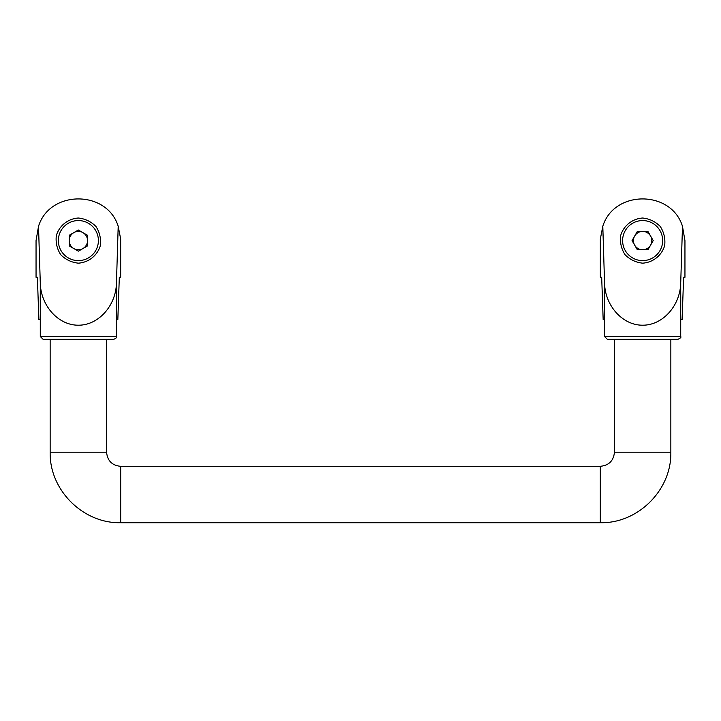 <?xml version="1.0" encoding="UTF-8"?>
<svg xmlns="http://www.w3.org/2000/svg" width="721" height="721" viewBox="0 0 721 721"><rect width="100%" height="100%" fill="white"/><g stroke="black" fill="none" stroke-linecap="round" stroke-linejoin="round"><path stroke-width="1.08" d="M642.627 249.763A9.166 9.166 0 0 0 650.567 236.01A9.166 9.166 0 0 0 634.687 236.01A9.166 9.166 0 0 0 642.627 249.763M73.785 248.538A9.166 9.166 0 0 0 87.538 240.598A9.166 9.166 0 0 0 73.785 232.658A9.166 9.166 0 0 0 73.785 248.538M632.047 240.598L637.337 249.763L647.927 249.763L653.217 240.598L647.927 231.423L637.337 231.423L632.047 240.598M642.627 220.563A20.035 20.035 0 0 1 659.976 250.611A20.035 20.035 0 0 1 625.287 250.611A20.035 20.035 0 0 1 642.627 220.563M78.373 230.008L69.198 235.298L69.198 245.888L78.373 251.178L87.538 245.888L87.538 235.298L78.373 230.008M604.513 319.592L603.171 319.592L601.684 277.297L600.341 277.297L600.341 238.993L602.801 226.295L604.513 281.776L604.513 319.592L604.513 281.812M40.25 319.592L40.286 281.812L40.25 319.592L38.889 319.592L37.384 277.297L36.05 277.297L36.05 240.598L38.519 226.358L40.25 281.812M680.75 281.812L682.481 226.358L684.95 240.598L684.95 277.297L683.616 277.297L682.111 319.592L680.75 319.592L680.714 281.812L680.75 319.592M116.487 319.592L116.46 281.812L116.46 319.592L117.829 319.592L119.316 277.297L120.659 277.297L120.659 238.993L118.199 226.295C107.014 189.776 49.65 189.812 38.519 226.358M116.487 281.812L118.199 226.295M682.481 226.358C671.35 189.812 613.986 189.776 602.801 226.295M642.654 263.165C653.01 262.48 661.689 255.558 664.663 245.618C665.474 238.732 664.023 232.369 660.301 226.52C655.434 221.59 649.549 218.76 642.654 218.021C632.308 218.706 623.629 225.628 620.655 235.569C619.844 242.454 621.295 248.817 625.017 254.666C629.884 259.596 635.769 262.426 642.654 263.165M604.54 281.812C604.387 305.028 622.25 325.378 642.627 325.198C663.014 325.378 680.867 305.028 680.714 281.812M78.346 218.021C67.99 218.706 59.311 225.628 56.337 235.569C55.526 242.454 56.977 248.817 60.699 254.666C65.566 259.596 71.451 262.426 78.346 263.165C88.692 262.48 97.371 255.558 100.345 245.618C101.156 238.732 99.705 232.369 95.983 226.52C91.116 221.59 85.231 218.76 78.346 218.021M40.286 281.812C40.133 305.028 57.986 325.378 78.373 325.198C98.75 325.378 116.613 305.028 116.46 281.812M40.286 319.592L40.286 336.518L116.46 336.518C116.901 337.545 115.955 338.482 113.639 339.339L43.107 339.339L40.286 336.518M604.54 319.592L604.54 336.518L680.714 336.518C681.435 337.203 680.498 338.149 677.893 339.339L607.361 339.339L604.54 336.518M50.155 339.339L50.155 452.193L106.582 452.193C107.393 460.782 112.106 465.487 120.686 466.325L120.686 522.725L600.314 522.725L600.314 466.298C608.894 465.487 613.607 460.782 614.445 452.193L670.845 452.193L670.845 339.339M614.418 339.339L614.418 452.193M78.373 220.563A20.035 20.035 0 0 1 95.713 250.611A20.035 20.035 0 0 1 61.024 250.611A20.035 20.035 0 0 1 78.373 220.563M116.46 319.592L116.46 336.518M680.714 319.592L680.714 336.518M106.582 339.339L106.582 452.193M50.182 452.193C49.217 489.865 83.014 523.671 120.686 522.698M120.686 466.298L600.314 466.298M600.314 522.698C637.986 523.671 671.783 489.874 670.818 452.193"/></g></svg>
